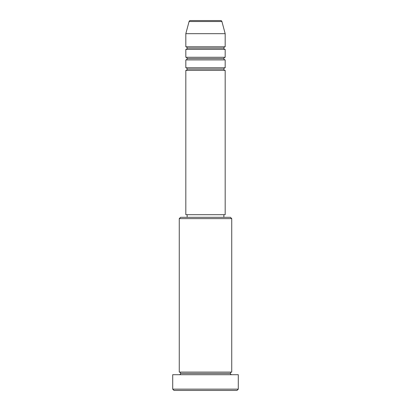 <?xml version="1.0" encoding="UTF-8"?>
<svg xmlns="http://www.w3.org/2000/svg" width="411" height="411" viewBox="0 0 411 411"><rect width="100%" height="100%" fill="white"/><g stroke="black" fill="none" stroke-linecap="round" stroke-linejoin="round"><path stroke-width="0.31" stroke-dasharray="2.06 1.54" d="M185.823 70.394L225.177 70.394L185.823 70.394M223.861 69.084L187.139 69.084L223.861 69.084M225.177 67.769L185.823 67.769L225.177 67.769M185.823 59.903L225.177 59.903L185.823 59.903M223.861 58.588L187.139 58.588L223.861 58.588M225.177 57.278L185.823 57.278L225.177 57.278M185.823 49.407L225.177 49.407L185.823 49.407M223.861 48.097L187.139 48.097L223.861 48.097M225.177 46.782L185.823 46.782L225.177 46.782M179.268 374.709L238.293 374.709L179.268 374.709M230.422 373.399L180.578 373.399L230.422 373.399M231.732 372.089L179.268 372.089L231.732 372.089M187.139 217.306L230.422 217.306L187.139 217.306M223.861 214.681L187.139 214.681L223.861 214.681M185.823 33.666L225.177 33.666L185.823 33.666M189.081 21.521L221.919 21.521L189.081 21.521M190.344 20.55L220.656 20.55L190.344 20.55M174.017 390.45L236.983 390.45L174.017 390.45M238.293 389.14L172.707 389.14L238.293 389.14M179.268 218.616L231.732 218.616L179.268 218.616M185.823 214.681L225.177 214.681L185.823 214.681M187.139 214.681L223.512 214.681L187.139 214.681"/><path stroke-width="0.62" d="M225.177 46.782L225.177 33.666L221.919 21.521A1.31 1.31 0 0 0 220.656 20.55L190.344 20.55A1.31 1.31 0 0 0 189.081 21.521L221.919 21.521A1.31 1.31 0 0 0 220.656 20.55L190.344 20.55A1.31 1.31 0 0 0 189.081 21.521L185.823 33.666L225.177 33.666L221.919 21.521L189.081 21.521L185.823 33.666L185.823 46.782A1.31 1.31 0 0 1 187.139 48.097A1.31 1.31 0 0 1 185.823 49.407L185.823 57.278A1.31 1.31 0 0 1 187.139 58.588A1.31 1.31 0 0 1 185.823 59.903L185.823 67.769A1.31 1.31 0 0 1 187.139 69.084A1.31 1.31 0 0 1 185.823 70.394L185.823 214.681L225.177 214.681L225.177 70.394A1.31 1.31 0 0 1 223.861 69.084L187.139 69.084A1.31 1.31 0 0 0 185.823 67.769L225.177 67.769L225.177 59.903A1.31 1.31 0 0 1 223.861 58.588L187.139 58.588A1.31 1.31 0 0 0 185.823 57.278L225.177 57.278L225.177 49.407A1.31 1.31 0 0 1 223.861 48.097L187.139 48.097A1.31 1.31 0 0 0 185.823 46.782L225.177 46.782L225.177 33.666L185.823 33.666L185.823 46.782L225.177 46.782A1.31 1.31 0 0 0 223.861 48.097A1.31 1.31 0 0 0 225.177 49.407L185.823 49.407A1.31 1.31 0 0 0 187.139 48.097L223.861 48.097M231.732 218.616L230.422 217.306L180.578 217.306L179.268 218.616L231.732 218.616L179.268 218.616L179.268 372.089A1.31 1.31 0 0 1 180.578 373.399A1.31 1.31 0 0 1 179.268 374.709A1.31 1.31 0 0 0 180.578 373.399A1.31 1.31 0 0 0 179.268 372.089L231.732 372.089L231.732 218.616L231.732 372.089A1.31 1.31 0 0 0 230.422 373.399A1.31 1.31 0 0 1 231.732 372.089L179.268 372.089L179.268 218.616L180.578 217.306L230.422 217.306L231.732 218.616M172.707 389.14L174.017 390.45L236.983 390.45L238.293 389.14L172.707 389.14L238.293 389.14L238.293 374.709L172.707 374.709L172.707 389.14L172.707 374.709L238.293 374.709L238.293 389.14L236.983 390.45L174.017 390.45L172.707 389.14M231.732 374.709A1.31 1.31 0 0 1 230.422 373.399L180.578 373.399L230.422 373.399A1.31 1.31 0 0 0 231.732 374.709M225.177 59.903L185.823 59.903L185.823 67.769L225.177 67.769L225.177 59.903L185.823 59.903A1.31 1.31 0 0 0 187.139 58.588L223.861 58.588A1.31 1.31 0 0 1 225.177 57.278L225.177 49.407L185.823 49.407L185.823 57.278L225.177 57.278M225.177 70.394L185.823 70.394L185.823 214.681L225.177 214.681L225.177 70.394L185.823 70.394A1.31 1.31 0 0 0 187.139 69.084L223.861 69.084A1.31 1.31 0 0 1 225.177 67.769M223.861 217.306L223.861 214.681L223.861 217.306M187.139 214.681L187.139 217.306L187.139 214.681"/></g></svg>
